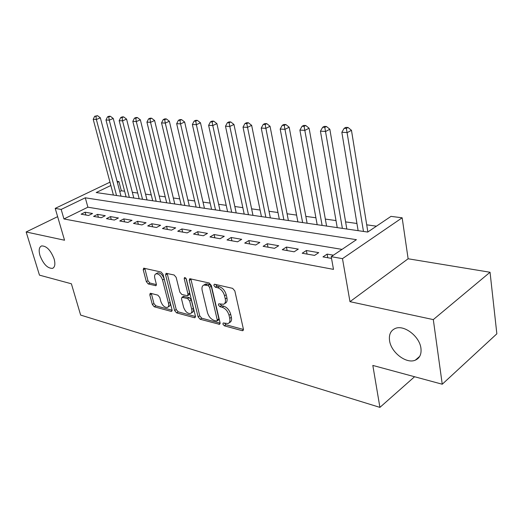 <?xml version="1.0" encoding="UTF-8"?>
<svg xmlns="http://www.w3.org/2000/svg" width="523" height="523" viewBox="0 0 523 523"><rect width="100%" height="100%" fill="white"/><g stroke="black" fill="none" stroke-linecap="round" stroke-linejoin="round"><path stroke-width="0.78" d="M222.857 324.09L224.341 325.829L242.142 330.66L242.849 330.654L243.385 329.045L234.827 290.906L232.617 288.356L214.672 284.257L214.247 284.277L213.861 285.473L215.365 287.219L217.646 287.748C220.974 288.912 223.282 291.586 224.557 295.776L225.282 298.947C225.825 301.738 225.25 303.523 223.55 304.294L218.771 303.791L218.398 304.948L219.889 306.687L222.164 307.263C225.485 308.478 227.773 311.152 229.028 315.277L229.741 318.389C230.27 321.083 229.715 322.802 228.08 323.547L223.216 322.972L222.857 324.09M224.53 323.201L225.956 324.744L243.443 329.464M215.522 284.453L217.019 286.179L219.3 286.702L217.646 287.748M220.065 303.994L221.53 305.628L223.798 306.197L222.164 307.263M54.117 258.931C50.666 250.131 46.475 245.803 41.539 245.934C39.075 247.15 38.545 250.327 39.964 255.486C43.396 264.207 47.58 268.495 52.516 268.364C54.948 267.201 55.484 264.056 54.117 258.931M420.937 348.279C419.642 336.335 403.939 324.437 395.218 328.483C390.668 330.543 388.779 334.596 389.563 340.636C391.001 352.378 406.364 364.217 415.308 360.164C419.721 358.183 421.597 354.221 420.937 348.279M150.709 293.325L150.212 293.331L149.813 294.88L152.343 304.517L154.239 306.792L171.086 311.368L171.629 311.362L172.054 309.825L163.039 274.359L161.058 272.019L143.655 268.168L143.23 269.796L146.348 281.681L148.257 283.963L155.913 285.708L156.338 284.12L154.801 278.171C154.285 275.876 154.677 274.431 155.972 273.823C158.763 273.653 160.953 275.713 162.548 280.014L168.491 303.307C168.975 305.497 168.602 306.877 167.367 307.446C164.568 307.609 162.372 305.55 160.77 301.281L159.783 297.463L157.854 295.155L150.709 293.325M342.029 249.386L87.897 207.193L63.943 218.954L61.171 209.429L55.209 208.383L109.974 182.174M442.249 384.228L433.305 319.605L490.044 272.254L496.85 333.811L442.249 384.228L372.827 365.433L379.914 407.378L80.64 315.081L71.39 283.786L39.473 275.144L26.15 231.97L64.545 240.234L55.209 208.383M490.044 272.254L408.123 258.774L349.979 301.673L433.305 319.605M349.979 301.673L342.48 258.643L331.216 256.675L356.425 239.678L85.282 197.805L61.171 209.429M63.943 218.954L333.491 269.371L331.216 256.675M198.112 316.846L200.152 319.259L219.562 324.345L220.059 322.763L211.331 285.493L209.2 283.008L189.744 278.713L189.241 280.4L198.112 316.846L199.721 315.807L201.76 318.213L220.124 323.168M194.347 317.683L176.584 312.859L174.617 310.518L165.614 274.954L166.079 273.3L174.146 275.006L176.166 277.386L179.827 292.109L181.841 294.488L187.515 295.743L187.992 294.122L184.201 278.654L184.547 277.484L186.365 279.158L195.406 316.121L194.942 317.677L194.347 317.683L195.458 316.971M57.635 216.653L26.15 231.97M333.413 255.198L327.143 254.113L322.979 256.891L331.523 258.401M302.202 253.224L314.565 255.407L318.729 252.655L306.373 250.517L302.202 253.224M282.27 249.706L294.135 251.798L298.3 249.118L286.441 247.065L282.27 249.706M263.121 246.32L274.516 248.333L278.687 245.725L267.292 243.751L263.121 246.32M244.718 243.071L255.675 245.006L259.846 242.456L248.883 240.56L244.718 243.071M227.015 239.946L237.56 241.809L241.718 239.318L231.173 237.494L227.015 239.946M209.978 236.939L220.124 238.73L224.275 236.298L214.123 234.546L209.978 236.939M193.556 234.036L203.336 235.762L207.481 233.395L197.694 231.696L193.556 234.036M177.735 231.244L187.162 232.905L191.287 230.591L181.854 228.956L177.735 231.244M162.463 228.544L171.564 230.153L175.676 227.884L166.576 226.309L162.463 228.544M147.728 225.943L156.508 227.492L160.613 225.276L151.82 223.759L147.728 225.943M133.496 223.426L141.981 224.929L146.061 222.759L137.569 221.288L133.496 223.426M119.741 221L127.939 222.445L132.005 220.327L123.801 218.902L119.741 221M106.444 218.653L114.374 220.052L118.414 217.973L110.477 216.6L106.444 218.653M93.578 216.378L101.246 217.731L105.273 215.698L97.592 214.365L93.578 216.378M92.551 213.495L85.112 212.207L81.117 214.175L88.544 215.489L92.551 213.495M376.449 226.184L366.721 224.831M356.934 223.478L345.611 221.902M336.008 220.569L325.332 219.091M315.905 217.777L305.837 216.385M296.58 215.097L287.081 213.776M277.988 212.515L269.018 211.272M260.088 210.03L251.615 208.854M242.835 207.638L234.834 206.526M226.204 205.33L218.647 204.277M210.161 203.101L203.016 202.107M194.667 200.95L187.92 200.015M179.703 198.877L173.322 197.988M165.242 196.864L159.208 196.027M151.252 194.922L145.551 194.131M137.719 193.046L132.332 192.301M124.611 191.228L121.336 190.771L119.787 191.536M113.314 194.713L112.805 194.961M379.914 407.378L414.576 376.737M117.106 181.363L118.924 181.592L117.368 182.344M121.336 190.771L118.924 181.592M110.856 185.482L96.199 192.549L367.728 232.062L391.001 216.372L402.154 217.797L342.48 258.643M408.123 258.774L402.154 217.797M87.897 207.193L85.282 197.805M327.143 254.113L327.797 257.747M306.373 250.517L307.047 254.08M286.441 247.065L287.134 250.563M267.292 243.751L267.998 247.183M248.883 240.56L249.602 243.934M231.173 237.494L231.905 240.809M214.123 234.546L214.868 237.802M197.694 231.696L198.446 234.899M181.854 228.956L182.612 232.101M166.576 226.309L167.34 229.407M151.82 223.759L152.592 226.799M137.569 221.288L138.347 224.282M123.801 218.902L124.579 221.857M110.477 216.6L111.262 219.503M97.592 214.365L98.376 217.228M85.112 212.207L85.903 215.025M229.054 322.894L229.702 322.462C231.336 321.71 231.898 319.991 231.369 317.304L229.741 318.389M223.798 306.197C227.119 307.406 229.407 310.074 230.663 314.192L231.369 317.304M224.517 303.667L225.191 303.229C226.89 302.451 227.472 300.666 226.93 297.881L225.282 298.947M219.3 286.702C222.635 287.859 224.936 290.526 226.211 294.717L226.93 297.881M190.817 278.811L199.721 315.807M216.457 321.03L216.908 321.024L217.261 319.913L209.586 287.271L208.095 285.538L203.846 285.055C202.153 285.833 201.597 287.63 202.172 290.442L207.454 312.558C208.69 316.559 210.913 319.174 214.116 320.403L216.457 321.03M217.11 320.893L218.529 319.952L218.876 318.84L217.261 319.913M204.624 284.577L205.5 284.035L207.396 283.963L209.756 284.505L211.24 286.238L218.876 318.84M195.471 316.52L178.186 311.852L176.584 312.859M167.177 273.418L176.225 309.511L178.186 311.852M187.77 295.587L189.149 294.73L189.627 293.109L186.018 278.367M183.58 307.184C185.22 311.603 187.528 313.715 190.503 313.532C191.784 312.937 192.196 311.538 191.725 309.322L189.672 300.973L187.646 298.574L181.978 297.299L181.52 298.901L183.58 307.184M191.176 313.1L192.111 312.499C193.399 311.911 193.811 310.505 193.34 308.295L191.725 309.322M183.364 296.443L189.274 297.561L191.3 299.954L193.34 308.295M167.968 307.079L168.975 306.458C170.204 305.883 170.583 304.504 170.099 302.32L168.491 303.307M157.044 273.202L157.606 272.875C160.404 272.699 162.594 274.752 164.183 279.047L170.099 302.32M144.779 268.306L147.97 280.733L149.879 283.015L156.416 284.61M151.343 293.488L153.939 303.549L155.828 305.824L172.119 310.217M367.872 231.97L351.469 130.305L347.344 132.567L341.846 132.28L358.124 230.669M363.478 231.447L346.37 128.39L348.024 127.488L345.827 127.383L344.173 128.285L346.37 128.39M341.846 132.28L344.173 128.285M348.024 127.488L351.469 130.305M346.821 229.022L329.836 129.227L325.705 131.443L320.436 131.168L337.237 227.629M342.382 228.374L324.79 127.351L326.444 126.474L324.338 126.376L322.678 127.252L324.79 127.351M320.436 131.168L322.678 127.252M326.444 126.474L329.836 129.227M326.581 226.073L309.093 128.194L304.955 130.358L299.895 130.096L317.173 224.707M322.116 225.426L304.085 126.357L305.746 125.494L303.719 125.402L302.065 126.259L304.085 126.357M299.895 130.096L302.065 126.259M305.746 125.494L309.093 128.194M307.119 223.243L289.18 127.207L285.035 129.325L280.184 129.07L297.881 221.896M302.634 222.589L284.218 125.402L285.878 124.559L283.93 124.467L282.27 125.304L284.218 125.402M280.184 129.07L282.27 125.304M285.878 124.559L289.18 127.207M288.389 220.516L270.045 126.259L265.906 128.325L261.239 128.083L279.315 219.196M283.891 219.863L265.128 124.481L266.789 123.663L264.919 123.572L263.259 124.396L265.128 124.481M261.239 128.083L263.259 124.396M266.789 123.663L270.045 126.259M270.358 217.895L251.648 125.343L247.51 127.37L243.025 127.135L261.441 216.594M265.847 217.235L246.778 123.598L248.438 122.794L246.64 122.709L244.98 123.513L246.778 123.598M243.025 127.135L244.98 123.513M248.438 122.794L251.648 125.343M252.975 215.365L233.951 124.461L229.819 126.448L225.498 126.22L244.208 214.09M248.458 214.705L229.819 126.448L229.12 122.748L230.774 121.964L229.048 121.879L227.394 122.67L229.12 122.748M225.498 126.22L227.394 122.67M230.774 121.964L233.951 124.461M236.219 212.926L216.908 123.618L212.783 125.559L208.625 125.343L227.603 211.671M231.696 212.266L212.783 125.559L212.122 121.931L213.77 121.159L212.109 121.081L210.455 121.852L212.122 121.931M208.625 125.343L210.455 121.852M213.77 121.159L216.908 123.618M220.052 210.573L200.479 122.8L196.367 124.703L192.359 124.494L211.573 209.337M215.528 209.913L196.367 124.703L195.739 121.146L197.387 120.388L195.785 120.31L194.138 121.068L195.739 121.146M192.359 124.494L194.138 121.068M197.387 120.388L200.479 122.8M204.434 208.298L184.645 122.009L180.546 123.879L176.676 123.676L196.099 207.088M199.917 207.644L180.546 123.879L179.951 120.388L181.592 119.643L180.043 119.571L178.402 120.31L179.951 120.388M176.676 123.676L178.402 120.31M181.592 119.643L184.645 122.009M189.352 206.101L169.36 121.251L165.281 123.082L161.548 122.892L181.148 204.911M184.835 205.447L165.281 123.082L164.712 119.656L166.347 118.924L164.856 118.852L163.222 119.584L164.712 119.656M161.548 122.892L163.222 119.584M166.347 118.924L169.36 121.251M174.774 203.983L154.605 120.519L150.539 122.317L146.937 122.127L166.693 202.806M170.263 203.323L150.539 122.317L150.003 118.943L151.631 118.231L150.193 118.165L148.558 118.878L150.003 118.943M146.937 122.127L148.558 118.878M151.631 118.231L154.605 120.519M160.672 201.93L140.354 119.813L136.307 121.578L132.822 121.395L152.716 200.773M156.168 201.277L136.307 121.578L135.797 118.263L137.418 117.564L136.019 117.498L134.398 118.198L135.797 118.263M132.822 121.395L134.398 118.198M137.418 117.564L140.354 119.813M147.022 199.943L126.579 119.126L122.545 120.859L119.179 120.682L139.19 198.805M142.531 199.289L122.545 120.859L122.062 117.603L123.676 116.917L122.33 116.851L120.715 117.538L122.062 117.603M119.179 120.682L120.715 117.538M123.676 116.917L126.579 119.126M133.81 198.021L113.249 118.466L109.242 120.166L105.979 119.996L126.095 196.896M129.331 197.367L109.242 120.166L108.777 116.962L110.386 116.289L109.078 116.224L107.477 116.904L108.777 116.962M105.979 119.996L107.477 116.904M110.386 116.289L113.249 118.466M121.003 196.158L100.357 117.825L96.363 119.492L93.212 119.329L113.406 195.053M116.537 195.504L96.363 119.492L95.925 116.348L97.526 115.681L94.663 116.283L95.925 116.348M93.212 119.329L94.663 116.283M97.526 115.681L100.357 117.825M225.956 324.744L224.341 325.829M217.019 286.179L215.365 287.219M221.53 305.628L219.889 306.687M230.663 314.192L229.028 315.277M226.211 294.717L224.557 295.776M243.437 329.771L242.142 330.66M190.895 279.4L189.241 280.4M220.111 323.554L218.908 324.352M201.76 318.213L200.152 319.259M211.24 286.238L209.586 287.271M209.756 284.505L208.095 285.538M207.396 283.963L205.742 284.996M176.225 309.511L174.617 310.518M167.255 273.987L165.614 274.954M189.627 293.109L187.992 294.122M185.573 277.831L184.201 278.654M191.3 299.954L189.672 300.973M189.274 297.561L187.646 298.574M184.161 296.28L182.534 297.286M164.183 279.047L162.548 280.014M156.377 285.153L155.409 285.721M149.879 283.015L148.257 283.963M147.97 280.733L146.348 281.681M144.864 268.861L143.23 269.796M172.106 310.734L171.086 311.368M155.828 305.824L154.239 306.792M153.939 303.549L152.343 304.517M151.422 293.926L149.813 294.88M419.701 356.366L415.308 360.164M53.248 267.979L52.516 268.364M243.175 330.431L242.849 330.654M205.5 284.035L203.846 285.055M183.606 296.293L181.978 297.299M157.606 272.875L155.972 273.823"/></g></svg>
